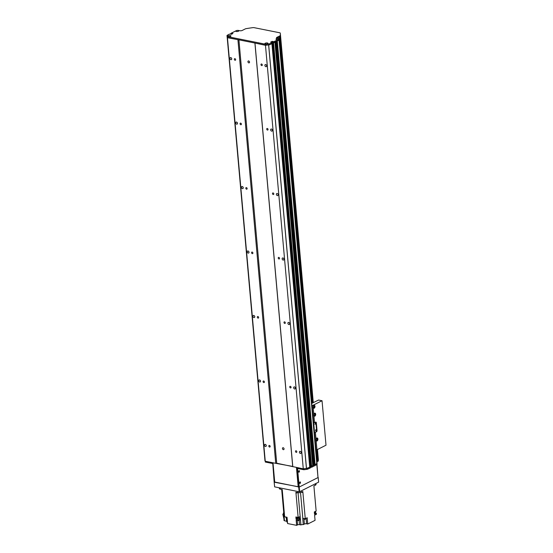<?xml version="1.0" encoding="UTF-8"?>
<svg xmlns="http://www.w3.org/2000/svg" width="553" height="553" viewBox="0 0 553 553"><rect width="100%" height="100%" fill="white"/><g stroke="black" fill="none" stroke-linecap="round" stroke-linejoin="round"><path stroke-width="0.83" d="M231.05 33.339L231.092 34.258L231.043 33.263L236.636 30.533A1.569 0.532 174.9 0 1 238.322 30.498A1.569 0.532 174.9 0 1 238.737 31.037A1.569 0.532 174.9 0 1 237.313 31.507A1.569 0.532 174.9 0 1 235.827 31.3A1.569 0.532 174.9 0 1 235.917 30.809M227.124 36.65L264.922 460.179L227.124 36.65L227.456 37.708L238.419 39.747M254.947 43.051L265.475 45.305L268.689 44.931L306.486 468.453A48.201 16.459 -5.1 0 0 309.735 467.209L310.392 466.801M271.931 43.687L309.742 467.209L271.945 43.68L272.594 43.272M272.553 42.353L273.168 42.477L272.511 42.381L272.601 43.348L272.553 42.339L270.631 42.132L272.076 41.385L273.306 41.551M273.127 41.745L273.223 42.712L274.945 42.152L312.715 465.661M275.643 41.765L276.459 41.392L314.228 464.9M277.15 41.005L279.023 40.113A1.03 0.353 -5.1 0 0 279.251 39.864A1.03 0.353 -5.1 0 0 279.182 39.754M231.804 58.756L231.168 57.782M266.65 65.8A1.134 0.809 63.3 0 1 265.046 65.987A1.134 0.809 63.3 0 1 265.26 64.611A1.134 0.809 63.3 0 1 266.65 65.8M231.721 58.825A1.134 0.809 63.3 0 1 230.124 59.012A1.134 0.809 63.3 0 1 230.331 57.63A1.134 0.809 63.3 0 1 231.721 58.825M231.14 57.761L231.672 58.549M237.555 123.222L236.919 122.248M272.401 130.266A1.134 0.809 63.3 0 1 270.804 130.453A1.134 0.809 63.3 0 1 271.011 129.07A1.134 0.809 63.3 0 1 272.401 130.266M237.479 123.284A1.134 0.809 63.3 0 1 235.875 123.478A1.134 0.809 63.3 0 1 236.09 122.095A1.134 0.809 63.3 0 1 237.479 123.284M236.891 122.227L237.424 123.015M243.306 187.681L242.67 186.714M278.159 194.725A1.134 0.809 63.3 0 1 276.555 194.912A1.134 0.809 63.3 0 1 276.77 193.536A1.134 0.809 63.3 0 1 278.159 194.725M243.23 187.75A1.134 0.809 63.3 0 1 241.626 187.937A1.134 0.809 63.3 0 1 241.841 186.561A1.134 0.809 63.3 0 1 243.23 187.75M242.643 186.693L243.182 187.481M249.064 252.147L248.421 251.173M283.91 259.191A1.134 0.809 63.3 0 1 282.306 259.378A1.134 0.809 63.3 0 1 282.521 258.002A1.134 0.809 63.3 0 1 283.91 259.191M248.981 252.216A1.134 0.809 63.3 0 1 247.378 252.403A1.134 0.809 63.3 0 1 247.592 251.021A1.134 0.809 63.3 0 1 248.981 252.216M248.401 251.152L248.933 251.947M254.815 316.613L254.18 315.639M289.661 323.657A1.134 0.809 63.3 0 1 288.058 323.844A1.134 0.809 63.3 0 1 288.272 322.461A1.134 0.809 63.3 0 1 289.661 323.657M254.739 316.675A1.134 0.809 63.3 0 1 253.136 316.869A1.134 0.809 63.3 0 1 253.343 315.486A1.134 0.809 63.3 0 1 254.739 316.675M254.152 315.618L254.684 316.406M260.567 381.072L259.931 380.105M295.42 388.116A1.134 0.809 63.3 0 1 293.816 388.303A1.134 0.809 63.3 0 1 294.023 386.927A1.134 0.809 63.3 0 1 295.42 388.116M260.491 381.141A1.134 0.809 63.3 0 1 258.887 381.328A1.134 0.809 63.3 0 1 259.101 379.952A1.134 0.809 63.3 0 1 260.491 381.141M259.903 380.084L260.435 380.872M266.325 445.538L265.682 444.564M266.242 445.607A1.134 0.809 63.3 0 1 264.638 445.794A1.134 0.809 63.3 0 1 264.852 444.412A1.134 0.809 63.3 0 1 266.242 445.607M265.654 444.543L266.193 445.338M301.171 452.582A1.134 0.809 63.3 0 1 299.567 452.769A1.134 0.809 63.3 0 1 299.781 451.393A1.134 0.809 63.3 0 1 301.171 452.582M227.456 37.708L265.253 461.237L275.733 463.331L292.696 466.414L254.912 43.044M237.935 39.802L275.733 463.331M234.32 59.344A0.843 0.601 63.3 0 1 235.516 59.199A0.843 0.601 63.3 0 1 235.357 60.229A0.843 0.601 63.3 0 1 234.32 59.344M240.071 123.803A0.843 0.601 63.3 0 1 241.267 123.665A0.843 0.601 63.3 0 1 241.108 124.695A0.843 0.601 63.3 0 1 240.071 123.803M245.829 188.269A0.843 0.601 63.3 0 1 247.018 188.131A0.843 0.601 63.3 0 1 246.866 189.154A0.843 0.601 63.3 0 1 245.829 188.269M251.58 252.735A0.843 0.601 63.3 0 1 252.776 252.59A0.843 0.601 63.3 0 1 252.617 253.62A0.843 0.601 63.3 0 1 251.58 252.735M257.332 317.194A0.843 0.601 63.3 0 1 258.528 317.056A0.843 0.601 63.3 0 1 258.369 318.086A0.843 0.601 63.3 0 1 257.332 317.194M263.09 381.66A0.843 0.601 63.3 0 1 264.279 381.522A0.843 0.601 63.3 0 1 264.127 382.545A0.843 0.601 63.3 0 1 263.09 381.66M268.841 446.126A0.843 0.601 63.3 0 1 270.037 445.981A0.843 0.601 63.3 0 1 269.878 447.011A0.843 0.601 63.3 0 1 268.841 446.126M238.917 39.844L276.7 463.22L303.272 468.833L306.486 468.453M282.459 448.538A1.03 0.733 63.3 0 1 283.917 448.372A1.03 0.733 63.3 0 1 283.724 449.624A1.03 0.733 63.3 0 1 282.459 448.538M247.938 61.756A1.03 0.733 63.3 0 1 249.396 61.59A1.03 0.733 63.3 0 1 249.203 62.842A1.03 0.733 63.3 0 1 247.938 61.756M254.995 43.21L292.8 466.739M265.475 45.305L303.272 468.833M260.981 64.666A0.843 0.601 63.3 0 1 262.177 64.528A0.843 0.601 63.3 0 1 262.018 65.551A0.843 0.601 63.3 0 1 260.981 64.666M266.733 129.132A0.843 0.601 63.3 0 1 267.929 128.994A0.843 0.601 63.3 0 1 267.77 130.017A0.843 0.601 63.3 0 1 266.733 129.132M272.491 193.591A0.843 0.601 63.3 0 1 273.68 193.453A0.843 0.601 63.3 0 1 273.528 194.483A0.843 0.601 63.3 0 1 272.491 193.591M278.242 258.057A0.843 0.601 63.3 0 1 279.438 257.919A0.843 0.601 63.3 0 1 279.279 258.942A0.843 0.601 63.3 0 1 278.242 258.057M283.993 322.523A0.843 0.601 63.3 0 1 285.189 322.385A0.843 0.601 63.3 0 1 285.03 323.408A0.843 0.601 63.3 0 1 283.993 322.523M289.751 386.989A0.843 0.601 63.3 0 1 290.94 386.844A0.843 0.601 63.3 0 1 290.788 387.874A0.843 0.601 63.3 0 1 289.751 386.989M295.502 451.448A0.843 0.601 63.3 0 1 296.698 451.31A0.843 0.601 63.3 0 1 296.539 452.333A0.843 0.601 63.3 0 1 295.502 451.448M314.201 464.333L315.092 464.513L316.821 463.642A1.03 0.353 -5.1 0 0 317.049 463.393L279.251 39.864M312.694 465.094L314.228 464.949L276.431 41.42M273.21 42.664L310.986 466.22L312.742 465.681M310.351 465.882L310.966 465.999L310.351 465.882M264.922 460.179L265.253 461.237M279.3 487.794L279.369 488.61A2.412 0.823 -5.1 0 0 280.26 489.156L282.217 489.543L284.643 516.779L287.035 517.262L287.595 523.546L296.636 525.35L296.173 520.193L298.433 520.643A158.379 54.083 -5.1 0 0 300.417 519.765L300.88 524.921A158.379 54.083 -5.1 0 0 300.915 524.908A1.894 0.65 174.9 0 1 303.286 524.61L302.726 518.32A1.894 0.65 174.9 0 1 302.823 518.341A158.379 54.083 -5.1 0 0 305.249 518.721L307.185 517.746L307.745 524.03L306.569 523.795A1.548 0.532 174.9 0 0 304.399 524.044L303.286 524.61M315.369 483.785L315.486 485.105L313.897 485.907L316.143 511.048L315.563 511.338A1.306 0.449 174.9 0 1 315.016 511.615L315.563 511.338M297.189 492.536L297.203 492.709A158.379 54.083 174.9 0 1 295.986 493.248L295.896 492.281L297.853 492.668A2.412 0.823 -5.1 0 0 301.233 492.281L302.816 491.486L302.906 492.453A158.379 54.083 174.9 0 1 301.447 492.225A2.24 0.767 174.9 0 0 301.406 492.198M297.431 517.276A1.306 0.449 174.9 0 1 297.044 517.235A1.306 0.449 174.9 0 1 296.747 517.145L298.143 517.421L295.986 493.248A158.379 54.083 174.9 0 0 297.473 492.592M306.569 523.795L306.079 518.299A1.016 0.346 -5.1 0 1 305.27 518.707L302.906 492.453A158.379 54.083 174.9 0 1 301.371 492.211M284.27 512.596A1.306 0.449 -5.1 0 1 284.263 512.562L284.263 512.5A158.379 54.083 -5.1 0 1 283.73 512.368L281.684 489.44M284.463 514.753A158.379 54.083 174.9 0 1 283.931 514.622L283.903 513.122L283.371 513.011L284.048 520.587L284.47 520.677M286.876 521.355A1.894 0.65 174.9 0 0 286.613 521.272A158.379 54.083 -5.1 0 1 284.477 520.746L283.931 514.622M286.572 517.898L286.938 522.06L287.47 522.17M296.747 517.145L295.883 516.972L296.09 519.226L298.344 519.675L298.433 520.643M296.574 517.11L296.588 517.262A1.306 0.449 -5.1 0 0 297.072 517.553A1.306 0.449 -5.1 0 0 298.468 517.497A1.306 0.449 -5.1 0 0 299.194 517.027L299.187 516.965M298.143 517.421A158.379 54.083 -5.1 0 0 300.141 516.537L300.196 517.186A158.379 54.083 174.9 0 1 300.189 517.186L300.334 518.797A158.379 54.083 174.9 0 1 298.344 519.675M315.016 511.615L314.318 511.967L314.519 514.221L316.344 513.302L316.434 514.269L314.602 515.189L315.065 520.345L307.745 524.03M314.325 512.057A1.306 0.449 -5.1 0 0 315.666 511.49L315.652 511.297M314.526 512.852A158.379 54.083 174.9 0 1 316.344 513.302M300.88 524.921L299.512 524.652L299.132 520.338M297.182 520.394L297.583 524.873A1.376 0.47 174.9 0 1 299.512 524.652M297.583 524.873L296.636 525.35M284.297 512.921L283.903 513.122M284.263 512.562L283.371 513.011M284.429 514.373L284.035 514.573M295.945 517.615L296.595 517.29L295.945 517.615M299.194 516.986L300.189 517.186M299.187 516.979L300.196 517.186M300.334 518.797L298.931 518.147M296.996 518.299L297.037 518.749A1.376 0.47 174.9 0 1 298.966 518.527M297.037 518.749L296.09 519.226M283.869 518.603L282.811 514.255L283.495 514.394M283.44 513.813L282.811 514.255M285.818 517.014A1.016 0.346 -5.1 0 0 286.191 517.242A1.016 0.346 -5.1 0 0 287.007 517.255M285.894 517.131L285.942 517.656L287.09 517.871M304.074 518.541A1.016 0.346 -5.1 0 0 304.426 518.707A1.016 0.346 -5.1 0 0 305.221 518.714M304.129 518.596L304.523 519.329L306.065 518.949L306.016 518.424M315.486 485.105A2.412 0.823 -5.1 0 0 316.019 484.525L315.929 483.502M314.394 512.859A1.203 0.415 -5.1 0 0 315.639 512.341L315.583 511.677M296.705 517.421L296.767 518.085A1.203 0.415 -5.1 0 0 297.21 518.361A1.203 0.415 -5.1 0 0 298.496 518.306A1.203 0.415 -5.1 0 0 299.166 517.871L299.104 517.207M313.572 408.273A1.548 0.954 101.3 0 0 314.671 406.925A1.548 0.954 101.3 0 0 314.173 405.266M313.019 407.278L313.081 406.566A1.548 0.954 -78.7 0 1 314.311 405.273A1.548 0.954 -78.7 0 1 314.94 406.98A1.548 0.954 -78.7 0 1 313.703 408.314A1.548 0.954 -78.7 0 1 313.198 407.893L313.019 407.278M314.27 406.476A0.843 0.518 101.3 0 0 313.233 406.642A0.843 0.518 101.3 0 0 313.572 407.568A0.843 0.518 101.3 0 0 314.27 406.476M314.277 416.167A1.548 0.954 101.3 0 0 315.376 414.826A1.548 0.954 101.3 0 0 314.878 413.16M313.724 415.179L313.786 414.46A1.548 0.954 -78.7 0 1 315.016 413.174A1.548 0.954 -78.7 0 1 315.645 414.874A1.548 0.954 -78.7 0 1 314.408 416.209A1.548 0.954 -78.7 0 1 313.904 415.787L313.724 415.179M314.975 414.37A0.843 0.518 101.3 0 0 313.938 414.536A0.843 0.518 101.3 0 0 314.277 415.469A0.843 0.518 101.3 0 0 314.975 414.37M316.489 440.99A1.548 0.954 101.3 0 0 317.588 439.642A1.548 0.954 101.3 0 0 317.09 437.976M315.936 439.994L316.005 439.282A1.548 0.954 -78.7 0 1 317.228 437.99A1.548 0.954 -78.7 0 1 317.857 439.697A1.548 0.954 -78.7 0 1 316.62 441.031A1.548 0.954 -78.7 0 1 316.122 440.61L315.936 439.994M317.187 439.186A0.843 0.518 101.3 0 0 316.15 439.352A0.843 0.518 101.3 0 0 316.496 440.285A0.843 0.518 101.3 0 0 317.187 439.186M314.539 432.494L316.468 431.824L314.539 432.494L313.675 422.831L315.604 422.153A1.03 0.636 101.3 0 1 315.894 422.112A1.03 0.636 101.3 0 1 316.337 422.796L317.028 430.531L316.599 430.448L315.908 422.713A1.03 0.636 101.3 0 0 315.666 422.133M316.468 431.824A1.03 0.636 101.3 0 0 317.028 430.531M311.871 405.377L312.97 405.294L322.04 400.731L326.007 445.206L316.938 449.776L315.846 449.859M322.04 400.731L318.569 400.04L311.698 403.414M316.04 431.741A1.03 0.636 101.3 0 0 316.599 430.448M315.452 423.619L315.21 423.245L314.996 424.338L315.452 423.619M316.026 430.061L315.791 429.688L315.569 430.787L316.026 430.061M264.901 459.958L264.963 460.974M310.482 467.845L309.604 468.287A48.201 16.459 174.9 0 1 307.261 469.31L303.846 469.739L303.756 468.778L307.178 468.343A48.201 16.459 -5.1 0 0 309.521 467.32L310.399 466.877L310.475 467.769M311.056 466.967L310.399 466.877L272.601 43.348L271.723 43.791A48.201 16.459 174.9 0 1 269.38 44.814L265.958 45.249L227.407 37.549L227.076 36.498L226.993 35.544L227.318 36.581L265.875 44.281L269.29 43.846A48.201 16.459 -5.1 0 0 271.634 42.823L272.511 42.381M311.429 467.271L273.548 42.781L311.588 466.276L316.606 463.753L316.689 464.7L317.021 464.465A1.721 0.588 174.9 0 0 317.076 464.299L317.007 463.511M316.821 460.829L317.816 460.331A1.721 0.588 -5.1 0 0 318.175 460.027M309.604 468.287L309.521 467.32M311.014 466.241L311.111 467.209M316.689 464.7L311.671 467.244M271.433 462.467L271.502 463.283A1.03 0.353 -5.1 0 0 272.954 463.117L272.919 462.764M318.258 458.568L318.314 459.17A68.862 23.516 174.9 0 1 318.279 460.925A1.721 0.588 174.9 0 1 317.899 461.299L316.91 461.796M303.846 469.739L297.632 468.502L297.562 467.686M297.189 467.617L297.251 468.267A1.03 0.353 -5.1 0 0 297.632 468.502M271.502 463.283L265.288 462.038M317.463 449.513L318.238 458.202A68.862 23.516 174.9 0 1 318.196 459.999L317.526 459.958L316.62 449.872L317.526 459.958M317.36 458.112L317.035 458.14A1.376 0.47 174.9 0 1 316.593 458.23M280.371 36.505L280.399 36.47A68.862 23.516 -5.1 0 0 280.44 34.673A68.862 23.516 -5.1 0 0 280.399 34.314M231.154 34.272L231.002 33.304M231.071 33.346L231.465 34.265L230.255 34.092M231.603 34.196L231.389 33.408M231.534 33.394L231.797 34.099M231.942 34.03L231.728 33.291M231.873 33.277L232.924 33.512L231.479 34.258M227.076 36.498L227.076 35.42A48.201 16.459 -5.1 0 1 228.977 34.307L230.456 33.92M273.7 41.786L278.574 39.332A1.569 0.532 174.9 0 1 276.085 39.339A1.569 0.532 174.9 0 1 276.306 38.772A1.569 0.532 174.9 0 1 278.194 38.482A1.569 0.532 174.9 0 1 279.051 39.007A1.721 0.588 -5.1 0 0 279.106 38.841L279.189 39.802A1.721 0.588 174.9 0 1 278.809 40.224L273.79 42.754L273.459 41.814M279.106 38.841A1.721 0.588 -5.1 0 0 278.47 38.447L277.136 38.185A1.721 0.588 174.9 0 1 276.5 37.791A1.721 0.588 174.9 0 1 276.88 37.369L279.929 35.834A1.721 0.588 -5.1 0 0 280.309 35.461A68.862 23.516 -5.1 0 0 280.343 33.712A68.862 23.516 -5.1 0 0 280.274 33.139A1.721 0.588 -5.1 0 0 279.638 32.758L254.152 27.671A1.721 0.588 -5.1 0 0 252.804 27.65A68.862 23.516 -5.1 0 0 246.175 28.645A1.721 0.588 -5.1 0 0 245.269 28.915L242.221 30.45A1.721 0.588 174.9 0 1 239.808 30.726L238.474 30.456A1.721 0.588 -5.1 0 0 236.636 30.533M228.147 35.834A1.569 0.532 174.9 0 1 230.124 35.551A1.569 0.532 174.9 0 1 230.836 36.139A1.569 0.532 174.9 0 1 229.412 36.609A1.569 0.532 174.9 0 1 227.926 36.401A1.569 0.532 174.9 0 1 228.147 35.834M265.205 43.238A1.569 0.532 174.9 0 1 267.182 42.954A1.569 0.532 174.9 0 1 267.894 43.542A1.569 0.532 174.9 0 1 266.47 44.012A1.569 0.532 174.9 0 1 264.984 43.805A1.569 0.532 174.9 0 1 265.205 43.238M271.634 42.823L271.723 43.791M313.281 402.702L280.44 34.673A68.862 23.516 174.9 0 1 280.399 36.429A1.721 0.588 174.9 0 1 280.018 36.802L277.24 38.205M229.806 36.56L229.011 36.629M237.707 31.459L236.912 31.528M278.809 40.224L279.051 39.007L278.574 39.332M277.965 39.498L277.171 39.567M266.864 43.964L266.069 44.033M227.318 36.581L227.407 37.549M265.875 44.281L265.958 45.249M272.954 462.778L274.737 482.299L298.848 486.84M274.737 482.299L272.995 462.785M299.864 482.085L299.664 483.101M298.862 470.803L298.655 471.82M298.682 486.923L296.954 467.568M296.456 467.472L298.198 486.986M318.162 477.308L318.632 482.14L299.629 491.707L299.214 487.034L274.316 481.946M298.731 487.089L299.145 491.762L299.629 491.707M299.145 491.762L274.62 486.861L274.205 482.188M274.15 482.029L274.62 486.861M318.217 477.467L299.214 487.034M298.758 472.062A0.864 0.525 101.3 0 0 299.049 470.617M299.097 470.589A0.864 0.525 -78.7 0 1 299 472.234A0.864 0.525 -78.7 0 1 299.097 470.589M299.767 483.343A0.864 0.525 101.3 0 0 300.058 481.898M300.106 481.87A0.864 0.525 -78.7 0 1 300.009 483.516A0.864 0.525 -78.7 0 1 300.106 481.87M316.841 464.617L318.003 477.578L299.429 486.923L298.648 486.605L299.249 486.889M318.003 477.578L317 464.492M297.238 468.128L298.648 486.605M297.037 468.557L297.583 468.495M272.753 463.193L274.122 481.704L274.668 481.981M272.511 463.656L273.044 463.76L274.654 481.808L274.122 481.704M297.576 468.661L299.187 486.709M273.217 42.712L311.007 466.193M274.924 42.18L312.721 465.709M275.415 41.931L313.198 465.232M275.449 41.917L313.233 465.246M275.643 41.814L313.44 465.287M275.788 41.745L313.586 465.273M276.929 41.171L314.705 464.472M276.963 41.157L314.74 464.485M277.157 41.053L314.947 464.527M277.295 40.984L315.092 464.513M279.023 40.113L316.821 463.642M268.634 44.938L306.438 468.467M280.26 489.156L280.15 487.967M286.613 521.272L286.316 517.871M297.853 492.668L297.749 491.486M300.915 524.908L298.039 492.702M302.823 518.341L300.521 492.543M301.115 490.96L301.233 492.281M303.908 518.514L304.399 524.044M313.786 414.46L313.198 407.893M314.526 422.699L313.904 415.787M316.005 439.282L315.383 432.37M316.938 449.776L316.122 440.61M313.081 406.566L312.97 405.294M315.908 422.713L316.337 422.796M315.977 449.886L312.003 405.404M307.261 469.31L307.178 468.343M306.943 469.386L306.853 468.419M318.279 460.925L317.27 449.61M317.899 461.299L317.816 460.331M279.77 36.927L312.452 403.116L279.77 36.927M317.035 458.14L316.302 449.907M312.141 403.275L279.459 37.086M313.095 402.798L280.399 36.47M317.92 460.068L317 449.748M312.818 402.937L280.136 36.74M317.588 459.999L316.682 449.865M312.507 403.089L279.825 36.899M272.318 41.357L272.401 42.284M268.972 43.929L269.055 44.89M269.29 43.846L269.38 44.814M272.076 41.385L272.152 42.235M276.88 37.369L276.949 38.136M279.929 35.834L280.018 36.802M280.309 35.461L280.399 36.429M311.076 467.188L273.099 41.724M310.523 467.803L272.636 43.307M280.343 33.712L280.426 34.68M299.332 486.937L298.8 486.834M274.675 482.016L274.274 481.933"/></g></svg>
